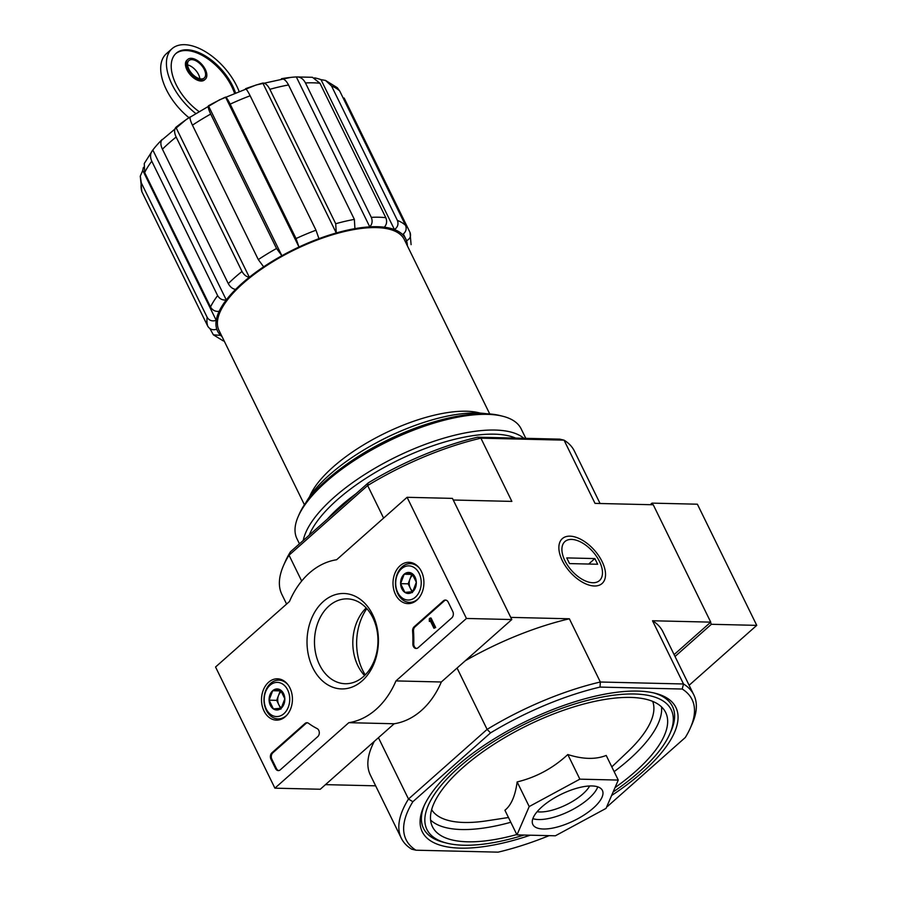 <?xml version="1.0" encoding="UTF-8"?>
<svg xmlns="http://www.w3.org/2000/svg" width="897" height="897" viewBox="0 0 897 897"><rect width="100%" height="100%" fill="white"/><g stroke="black" fill="none" stroke-linecap="round" stroke-linejoin="round"><path stroke-width="1.35" d="M219.16 311.304A104.792 39.703 153.9 0 1 226.279 299.934L152.826 150.012C150.203 153.152 149.855 156.885 151.784 161.213L217.635 295.618C219.675 298.993 222.557 300.428 226.279 299.934A104.792 39.703 -26.1 0 1 235.619 289.406C232.693 289.002 230.249 287.074 228.275 283.62L162.424 149.205C160.44 144.899 160.35 141.659 162.166 139.472A104.792 39.703 153.9 0 0 159.464 142.253A104.792 39.703 153.9 0 0 152.826 150.012L144.282 163.489L144.664 172.572L210.515 306.987C212.567 310.362 215.448 311.797 219.16 311.304A104.792 39.703 -26.1 0 0 216.222 320.352L142.769 170.419L140.291 176.137L141.311 182.887A111.62 42.294 153.9 0 0 141.872 191.723L140.257 176.137M235.619 289.406A104.792 39.703 153.9 0 1 249.332 277.24A104.792 39.703 -26.1 0 1 263.651 266.824L258.302 259.592L192.451 125.176C190.433 120.938 189.682 118.18 190.198 116.902A104.792 39.703 153.9 0 0 175.89 127.318L249.332 277.24C246.417 276.848 243.973 274.919 241.999 271.455L176.148 137.039A111.62 42.294 153.9 0 0 162.424 149.205M175.89 127.318C174.074 129.504 174.164 132.756 176.148 137.039M263.651 266.824A104.792 39.703 153.9 0 1 281.882 255.723A104.792 39.703 -26.1 0 1 298.993 247.011L225.539 97.089A104.792 39.703 153.9 0 0 208.429 105.801L281.882 255.723L276.534 248.491L210.683 114.076A111.62 42.294 153.9 0 0 192.451 125.176M208.429 105.801C207.913 107.068 208.665 109.826 210.683 114.076M318.951 238.658A104.792 39.703 -26.1 0 1 336.263 232.973L262.81 83.051A104.792 39.703 153.9 0 0 245.509 88.736C246.507 89.229 248.054 91.584 250.151 95.788L316.002 230.204L318.951 238.658A104.792 39.703 153.9 0 0 298.993 247.011L296.032 238.557L230.181 104.142C228.085 99.937 226.537 97.582 225.539 97.089M354.92 228.645A104.792 39.703 -26.1 0 1 369.777 226.863L296.335 76.929A104.792 39.703 153.9 0 0 292.153 77.254A104.792 39.703 153.9 0 0 281.467 78.712C284.013 78.712 286.367 80.797 288.531 84.98L354.371 219.395L354.92 228.645A104.792 39.703 153.9 0 0 336.263 232.973L335.713 223.734L269.862 89.319C267.698 85.137 265.344 83.04 262.81 83.051M319.971 83.286L385.822 217.702C387.246 221.38 386.742 224.553 384.297 227.199A104.792 39.703 153.9 0 0 369.777 226.863C372.233 224.205 372.737 221.043 371.302 217.354L305.462 82.95C303.242 78.745 300.192 76.738 296.335 76.929L312.481 77.299L319.971 83.286A111.62 42.294 153.9 0 0 305.462 82.95M384.297 227.199A104.792 39.703 -26.1 0 1 394.456 229.587L321.003 79.654A104.792 39.703 153.9 0 0 314.612 77.871M325.488 80.405L337.328 87.715L339.705 90.978L405.556 225.394C406.902 229.049 405.915 232.11 402.607 234.554A104.792 39.703 153.9 0 0 394.456 229.587C397.763 227.143 398.739 224.082 397.393 220.415L331.542 86L325.476 80.427L321.003 79.654M402.607 234.554A104.792 39.703 -26.1 0 1 405.747 238.871A104.792 39.703 -26.1 0 1 406.52 240.744C410.153 238.826 411.319 236.057 410.007 232.435L344.156 98.031M411.095 244.646L410.007 232.435M141.311 182.887L207.162 317.303C209.236 320.599 212.253 321.608 216.222 320.352A104.792 39.703 153.9 0 0 216.782 329.199A104.792 39.703 -26.1 0 0 217.545 331.071A104.792 39.703 -26.1 0 0 220.684 335.377L213.374 334.816L209.932 328.605M216.782 329.199C212.813 330.455 209.797 329.434 207.723 326.138L141.872 191.723M143.43 167.38A104.792 39.703 153.9 0 0 142.769 170.419M304.408 504.753L218.98 330.365A103.189 39.098 -26.1 0 1 266.588 265.647A103.189 39.098 -26.1 0 1 376.392 227.603A103.189 39.098 -26.1 0 1 404.312 239.566L489.751 413.966M480.22 413.102A103.189 39.098 153.9 0 0 384.409 433.486A103.189 39.098 153.9 0 0 309.577 496.703M618.268 780.076L606.204 755.442C595.642 759.636 582.848 759.333 567.801 754.534C553.146 768.146 536.26 777.284 517.143 781.937C515.282 795.863 511.2 805.293 504.91 810.249L516.975 834.883L529.208 806.56L579.866 779.157L618.268 780.076L606.036 808.388L555.378 835.791L516.975 834.883M611.597 795.504A141.233 53.517 153.9 0 0 655.146 693.246A141.233 53.517 153.9 0 0 525.53 721.558A141.233 53.517 153.9 0 0 423.72 806.627A141.233 53.517 153.9 0 0 460.453 848.136A141.233 53.517 153.9 0 0 530.295 835.197M653.599 692.888A138.62 52.531 -26.1 0 1 671.046 731.122L669.79 733.97A136.008 51.533 153.9 0 0 526.404 723.33A136.008 51.533 153.9 0 0 446.919 843.158A136.008 51.533 153.9 0 0 463.738 845.232A136.008 51.533 153.9 0 0 523.994 835.051M446.919 843.158L443.892 842.395A138.62 52.531 -26.1 0 1 424.371 805.181M606.675 806.908A159.229 60.334 153.9 0 0 607.594 806.347L685.286 737.513A159.229 60.334 153.9 0 0 690.398 727.882A159.229 60.334 153.9 0 0 682.213 689.031L600.026 687.08A159.229 60.334 153.9 0 0 490.547 732.883L412.855 801.716A159.229 60.334 153.9 0 0 415.928 850.199L411.678 849.179A162.873 61.714 153.9 0 1 401.318 838.235A162.873 61.714 153.9 0 1 408.494 799.036L412.855 801.716M490.547 732.883L487.105 729.384L408.494 799.036L378.444 737.704M549.132 835.645A159.229 60.334 153.9 0 1 498.115 852.15L415.928 850.199M600.071 503.497L574.405 451.09A162.873 61.714 153.9 0 0 564.045 440.147L480.893 438.173A162.873 61.714 153.9 0 0 367.647 485.546L368.129 482.978L290.437 551.823L289.036 555.198L301.684 581.032M383.602 518.107L367.647 485.546L289.036 555.198A162.873 61.714 153.9 0 0 283.575 565.424A162.873 61.714 153.9 0 0 281.871 594.408L286.603 604.062M290.437 551.823A159.229 60.334 153.9 0 0 285.324 561.444L283.575 565.424M674.096 654.608L710.738 622.137L653.24 504.764L595.025 503.385L564.045 440.147L559.795 439.138L477.608 437.187A159.229 60.334 153.9 0 0 368.129 482.978M457.055 668.041L487.105 729.384A162.873 61.714 153.9 0 1 600.34 682.012L600.026 687.08M510.875 617.652L453.366 500.268M602.089 561.556A29.971 16.337 48.5 0 0 574.125 536.742A29.971 16.337 48.5 0 0 559.145 551.083A29.971 16.337 48.5 0 0 589.34 585.169A29.971 16.337 48.5 0 0 602.089 561.556M477.608 437.187L480.893 438.173L511.862 501.401L453.658 500.021M465.296 660.741A162.873 61.714 -26.1 0 1 569.371 618.784L511.155 617.394M569.371 618.784L600.34 682.012L683.503 683.985L652.523 620.758A162.873 61.714 -26.1 0 1 662.883 631.701L693.852 694.928A162.873 61.714 153.9 0 0 683.503 683.985L682.213 689.031M710.738 622.137L652.523 620.758M375.641 785.828L325.465 784.64M401.318 838.235L370.349 775.008A162.873 61.714 -26.1 0 1 374.318 741.359M690.398 727.882L692.148 723.901A162.873 61.714 153.9 0 0 693.852 694.928M613.122 791.984A136.008 51.533 153.9 0 0 669.79 733.97M614.994 787.656A129.841 49.2 153.9 0 0 665.675 712.487A129.841 49.2 153.9 0 0 527.425 725.426A129.841 49.2 153.9 0 0 432.466 826.742A129.841 49.2 153.9 0 0 467.606 841.801A129.841 49.2 153.9 0 0 516.807 834.535M517.143 781.937L529.208 806.56M567.801 754.534L579.866 779.157M543.324 829.007A38.728 14.677 153.9 0 0 584.53 814.723A38.728 14.677 153.9 0 0 602.403 790.436A38.728 14.677 153.9 0 0 561.163 794.305A38.728 14.677 153.9 0 0 532.84 824.511A38.728 14.677 153.9 0 0 543.324 829.007M365.236 674.925A50.12 37.472 91.4 0 1 362.668 670.294A50.12 37.472 91.4 0 1 366.817 608.615M431.311 422.7A118.46 44.884 153.9 0 0 347.139 463.94M486.656 413.775A114.356 43.325 153.9 0 0 386.439 437.646A114.356 43.325 153.9 0 0 306.157 502.197M396.25 433.06A91.124 34.523 153.9 0 0 376.807 442.58M199.852 78.768A11.616 6.335 48.5 0 0 198.551 74.541A11.616 6.335 48.5 0 0 187.563 64.898M238.972 91.135A48.752 26.574 48.5 0 0 206.803 52.553A48.752 26.574 48.5 0 0 172.022 48.718L166.304 53.775A48.752 26.574 48.5 0 0 188.908 117.664M235.406 92.593A42.596 23.221 48.5 0 0 232.626 85.877A42.596 23.221 48.5 0 0 176.104 53.315A42.596 23.221 48.5 0 0 198.697 111.34M172.022 48.718A48.752 26.574 48.5 0 0 195.524 113.314M205.335 69.506A13.208 7.198 48.5 0 0 187.798 59.404A13.208 7.198 48.5 0 0 191.173 74.07A13.208 7.198 48.5 0 0 205.323 79.183A13.208 7.198 48.5 0 0 205.335 69.506M187.798 59.404L186.946 60.166A13.208 7.198 48.5 0 0 190.31 74.832A13.208 7.198 48.5 0 0 204.471 79.945L205.323 79.183M234.431 92.996A42.596 23.221 48.5 0 0 231.774 86.628A42.596 23.221 48.5 0 0 175.677 53.708M204.269 69.484A11.616 6.335 48.5 0 0 188.852 60.604A11.616 6.335 48.5 0 0 191.823 73.498A11.616 6.335 48.5 0 0 204.269 77.994A11.616 6.335 48.5 0 0 204.269 69.484M675.026 656.492L711.377 624.29L756.743 625.366L697.384 504.204L652.018 503.127L650.247 504.697M711.377 624.29L710.446 622.395M652.825 504.753L652.018 503.127M689.12 685.274L756.743 625.366M407.081 497.297L466.44 618.459L395.958 680.913A82.008 61.321 91.4 0 1 348.821 722.679L274.908 788.171L215.549 667.009L289.462 601.517A82.008 61.321 91.4 0 1 336.61 559.75L407.081 497.297L452.447 498.384L511.795 619.547L466.44 618.459M263.987 710.962A20.676 15.462 91.4 0 1 263.572 689.389A20.676 15.462 91.4 0 1 277.756 678.816A20.676 15.462 91.4 0 1 292.422 699.839A20.676 15.462 91.4 0 1 276.781 720.134A20.676 15.462 91.4 0 1 263.987 710.962M395.487 594.453A20.676 15.462 91.4 0 1 395.072 572.88A20.676 15.462 91.4 0 1 409.256 562.307A20.676 15.462 91.4 0 1 423.911 583.33A20.676 15.462 91.4 0 1 408.27 603.625A20.676 15.462 91.4 0 1 395.487 594.453M312.761 667.749A47.732 35.701 91.4 0 1 340.86 593.59A47.732 35.701 91.4 0 1 374.52 662.3A47.732 35.701 91.4 0 1 312.761 667.749M443.443 600.822A4.552 3.409 91.4 0 1 445.417 600.059A4.552 3.409 91.4 0 1 448.164 602.078L452.794 611.541A4.552 3.409 91.4 0 1 451.796 617.865L418.114 647.712A4.552 3.409 91.4 0 1 416.141 648.475A4.552 3.409 91.4 0 1 412.844 643.799A93.849 70.179 91.4 0 0 412.598 631.073A4.552 3.409 91.4 0 1 414.134 626.801L443.443 600.822L444.351 600.844A4.552 3.409 91.4 0 1 445.865 600.104M305.002 723.498A4.552 3.409 91.4 0 1 306.965 722.735A4.552 3.409 91.4 0 1 308.523 723.285A93.4 69.843 91.4 0 0 317.134 728.588A4.552 3.409 91.4 0 1 319.287 732.333A4.552 3.409 91.4 0 1 317.751 736.639L280.279 769.839A4.552 3.409 91.4 0 1 278.317 770.601A4.552 3.409 91.4 0 1 275.57 768.583L270.928 759.12A4.552 3.409 91.4 0 1 271.926 752.796L305.002 723.498L305.899 723.52A4.552 3.409 91.4 0 1 307.413 722.78M511.795 619.547L441.324 681.989L395.958 680.913M441.324 681.989A82.008 61.321 91.4 0 1 394.175 723.756L348.821 722.679M394.175 723.756L320.274 789.248L274.908 788.171M319.59 664.89A42.439 31.743 91.4 0 1 318.57 620.971A42.439 31.743 91.4 0 1 347.229 598.871A42.439 31.743 91.4 0 1 377.951 642.05A42.439 31.743 91.4 0 1 345.21 683.727A42.439 31.743 91.4 0 1 319.59 664.89M364.586 675.564A42.439 31.743 91.4 0 1 357.925 665.809A42.439 31.743 91.4 0 1 366.2 607.942M416.6 648.453A4.552 3.409 91.4 0 1 413.752 643.822L412.844 643.799M444.351 600.844L415.042 626.824A4.552 3.409 91.4 0 0 413.506 631.096A93.849 70.179 91.4 0 1 413.752 643.822M429.293 618.795L430.156 618.033L434.787 627.496L433.935 628.259L430.201 620.646L429.36 621.442L429.293 618.795M433.935 628.259L435.695 627.519L431.065 618.055L430.156 618.033M430.504 621.262L429.36 621.442M435.695 627.519L434.787 627.496M278.765 770.579A4.552 3.409 91.4 0 1 276.467 768.606L271.836 759.142A4.552 3.409 91.4 0 1 272.834 752.818L305.899 723.52M400.6 583.655L404.177 574.215L412.037 573.519L416.32 582.265L412.743 591.706L404.883 592.39L400.6 583.655A10.517 7.871 91.4 0 1 404.177 574.215A10.517 7.871 91.4 0 1 412.037 573.519A10.517 7.871 91.4 0 1 416.32 582.265A10.517 7.871 91.4 0 1 412.743 591.706A10.517 7.871 91.4 0 1 404.883 592.39A10.517 7.871 91.4 0 1 400.6 583.655L408.157 583.835L412.071 591.807M415.412 597.155A17.088 12.771 91.4 0 1 395.7 584.082A17.088 12.771 91.4 0 1 414.268 567.633A17.088 12.771 91.4 0 1 415.412 597.155M418.54 598.445A19.364 14.475 91.4 0 1 417.856 599.084A19.364 14.475 91.4 0 1 409.514 602.347A19.364 14.475 91.4 0 1 395.499 582.646A19.364 14.475 91.4 0 1 410.434 563.641A19.364 14.475 91.4 0 1 419.258 567.969M413.001 591.358A9.116 6.817 91.4 0 1 410.299 588.208A9.116 6.817 91.4 0 1 409.951 579.114L408.157 583.835M412.71 574.304L411.734 574.394L409.951 579.114A9.116 6.817 91.4 0 1 412.306 575.56A9.116 6.817 91.4 0 1 413.181 574.91M411.734 574.394L404.177 574.215M412.441 592.581L404.883 592.39M269.1 700.165L272.677 690.724L280.537 690.028L284.82 698.774L281.243 708.215L273.383 708.91L269.1 700.165A10.517 7.871 91.4 0 1 272.677 690.724A10.517 7.871 91.4 0 1 280.537 690.028A10.517 7.871 91.4 0 1 284.82 698.774A10.517 7.871 91.4 0 1 281.243 708.215A10.517 7.871 91.4 0 1 273.383 708.91A10.517 7.871 91.4 0 1 269.1 700.165L276.668 700.344L280.57 708.327M283.923 713.664A17.088 12.771 91.4 0 1 264.2 700.602A17.088 12.771 91.4 0 1 282.768 684.142A17.088 12.771 91.4 0 1 283.923 713.664M287.04 714.954A19.364 14.475 91.4 0 1 286.356 715.593A19.364 14.475 91.4 0 1 278.014 718.867A19.364 14.475 91.4 0 1 263.998 699.167A19.364 14.475 91.4 0 1 278.933 680.15A19.364 14.475 91.4 0 1 287.769 684.478M281.501 707.868A9.116 6.817 91.4 0 1 278.81 704.717A9.116 6.817 91.4 0 1 278.451 695.624L276.668 700.344M281.21 690.825L280.234 690.903L278.451 695.624A9.116 6.817 91.4 0 1 280.817 692.08A9.116 6.817 91.4 0 1 281.692 691.419M280.234 690.903L272.677 690.724M280.952 709.09L273.383 708.91M525.788 438.33L521.135 428.833A124.829 47.306 153.9 0 0 502.78 416.253L500.145 415.591A122.553 46.442 153.9 0 0 387.672 440.158A122.553 46.442 153.9 0 0 299.329 513.97L298.23 516.459A124.829 47.306 153.9 0 0 296.929 538.671L299.452 543.829M502.78 416.253A124.829 47.306 153.9 0 0 388.222 441.268A124.829 47.306 153.9 0 0 298.23 516.459M523.859 438.285A124.829 47.306 153.9 0 0 402.372 453.904A124.829 47.306 153.9 0 0 303.242 540.476M515.674 438.084A121.869 46.173 153.9 0 0 402.226 458.244A121.869 46.173 153.9 0 0 309.207 535.195M355.896 493.821A121.869 46.173 153.9 0 0 327.338 519.128M571.58 539.411A26.069 14.217 -131.5 0 1 575.975 540.129A26.069 14.217 -131.5 0 1 602.246 569.774A26.069 14.217 -131.5 0 1 587.961 581.895A26.069 14.217 -131.5 0 1 563.652 557.833A26.069 14.217 -131.5 0 1 571.58 539.411M594.868 558.573L597.649 564.258L569.528 563.585L566.747 557.912L594.868 558.573L588.701 564.045M241.999 271.455A111.62 42.294 153.9 0 0 228.275 283.62M276.534 248.491A111.62 42.294 153.9 0 0 258.302 259.592M250.151 95.788A111.62 42.294 153.9 0 0 230.181 104.142M316.002 230.204A111.62 42.294 153.9 0 0 296.032 238.557M288.531 84.98A111.62 42.294 153.9 0 0 269.862 89.319M354.371 219.395A111.62 42.294 153.9 0 0 335.713 223.734M385.822 217.702A111.62 42.294 153.9 0 0 371.302 217.354M339.705 90.978A111.62 42.294 153.9 0 0 331.542 86M405.556 225.394A111.62 42.294 153.9 0 0 397.393 220.415M207.162 317.303A111.62 42.294 153.9 0 0 207.723 326.138M151.784 161.213A111.62 42.294 153.9 0 0 144.664 172.572M217.635 295.618A111.62 42.294 153.9 0 0 210.515 306.987M407.35 245.767A104.792 39.703 153.9 0 0 406.52 240.744M220.684 335.377A104.792 39.703 153.9 0 0 222.019 336.566M431.648 809.666A123.147 46.666 153.9 0 0 464.153 822.471A123.147 46.666 153.9 0 0 486.679 820.833L508.464 817.515M611.81 766.879L627.788 751.708A123.147 46.666 153.9 0 0 652.691 701.387M430.594 820.049A129.841 49.2 153.9 0 0 461.585 829.534A129.841 49.2 153.9 0 0 510.785 822.269M614.142 771.633A129.841 49.2 153.9 0 0 661.538 706.903M537.112 811.718A33.256 12.603 153.9 0 0 539.893 811.953A33.256 12.603 153.9 0 0 589.677 785.974M532.852 818.647A38.728 14.677 153.9 0 0 538.682 819.544A38.728 14.677 153.9 0 0 573.934 808.847A38.728 14.677 153.9 0 0 597.761 786.848M413.506 631.096L412.598 631.073M415.042 626.824L414.134 626.801M272.834 752.818L271.926 752.796M271.836 759.142L270.928 759.12M276.467 768.606L275.57 768.583M405.747 238.871L403.37 234.016M217.545 331.071L216.648 329.244M160.305 141.367L186.486 119.335L219.473 99.859L256.194 84.957L290.785 77.389M213.363 334.828L223.353 340.95M409.514 602.347L413.416 602.448M410.434 563.641L414.336 563.731M278.014 718.867L281.916 718.957M278.933 680.15L282.835 680.24"/></g></svg>
